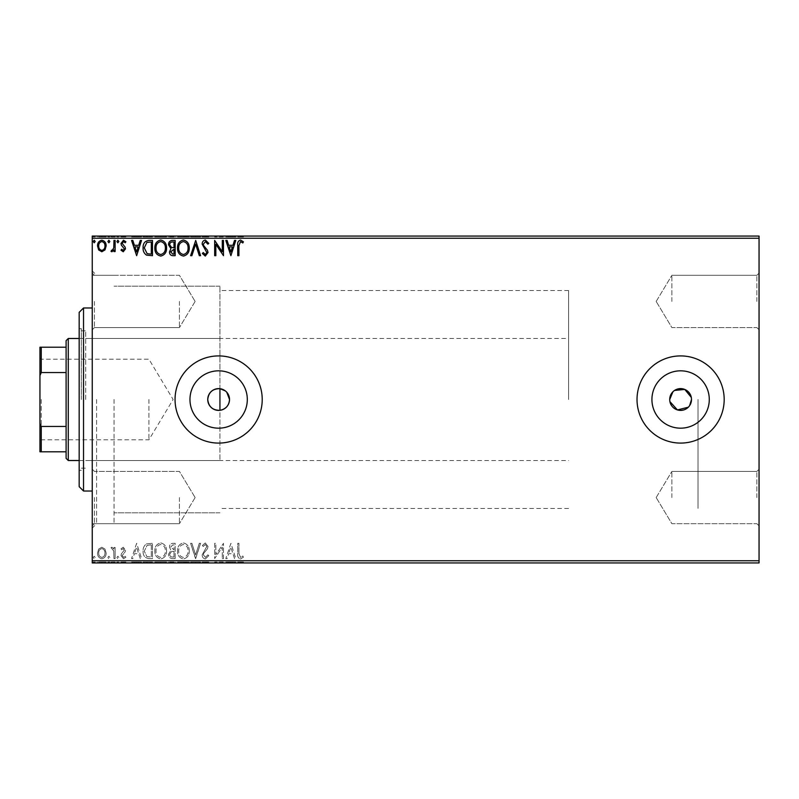 <?xml version="1.0" encoding="UTF-8"?>
<svg xmlns="http://www.w3.org/2000/svg" width="799" height="799" viewBox="0 0 799 799"><rect width="100%" height="100%" fill="white"/><g stroke="black" fill="none" stroke-linecap="round" stroke-linejoin="round"><path stroke-width="0.6" stroke-dasharray="4 3" d="M92.245 399.5L92.245 528.069L92.245 399.5M96.609 399.5L96.609 523.705L96.609 399.5M759.05 301.443L759.05 273.108L759.05 301.443M756.873 301.443L756.873 275.295L756.873 301.443M671.889 301.443L671.889 275.295L671.889 301.443M759.05 497.557L759.05 525.892L759.05 497.557M756.873 497.557L756.873 471.41L756.873 497.557M671.889 497.557L671.889 471.41L671.889 497.557M92.245 301.443L92.245 273.108L92.245 301.443M94.432 301.443L94.432 327.59L94.432 301.443M92.245 497.557L92.245 525.892L92.245 497.557M94.432 497.557L94.432 523.705L94.432 497.557M669.712 399.5A10.896 10.896 0 0 1 680.598 388.604A10.896 10.896 0 0 1 691.495 399.5C692.174 413.532 669.053 413.582 669.712 399.5C669.033 385.448 692.174 385.438 691.495 399.5A10.896 10.896 0 0 1 680.598 410.396A10.896 10.896 0 0 1 669.712 399.5L669.912 401.617M688.299 407.21L689.657 405.562M189.962 399.5A28.674 28.674 0 0 0 218.636 428.174A28.674 28.674 0 0 0 247.31 399.5A28.674 28.674 0 0 1 218.636 428.174A28.674 28.674 0 0 1 189.962 399.5A28.674 28.674 0 0 1 218.636 370.826A28.674 28.674 0 0 1 247.31 399.5A28.674 28.674 0 0 1 218.636 428.174A28.674 28.674 0 0 1 189.962 399.5A28.674 28.674 0 0 1 218.636 370.826A28.674 28.674 0 0 1 247.31 399.5A28.674 28.674 0 0 0 218.636 370.826A28.674 28.674 0 0 0 189.962 399.5M651.924 399.5A28.674 28.674 0 0 0 680.598 428.174A28.674 28.674 0 0 0 709.282 399.5A28.674 28.674 0 0 1 680.598 428.174A28.674 28.674 0 0 1 651.924 399.5A28.674 28.674 0 0 1 680.598 370.826A28.674 28.674 0 0 1 709.282 399.5A28.674 28.674 0 0 1 680.598 428.174A28.674 28.674 0 0 1 651.924 399.5A28.674 28.674 0 0 1 680.598 370.826A28.674 28.674 0 0 1 709.282 399.5A28.674 28.674 0 0 0 680.598 370.826A28.674 28.674 0 0 0 651.924 399.5M637.023 399.5A43.585 43.585 0 0 0 680.598 443.085A43.585 43.585 0 0 0 724.184 399.5A43.585 43.585 0 0 1 680.598 443.085A43.585 43.585 0 0 1 637.023 399.5A43.585 43.585 0 0 1 680.598 355.915A43.585 43.585 0 0 1 724.184 399.5A43.585 43.585 0 0 1 680.598 443.085A43.585 43.585 0 0 1 637.023 399.5A43.585 43.585 0 0 1 680.598 355.915A43.585 43.585 0 0 1 724.184 399.5A43.585 43.585 0 0 0 680.598 355.915A43.585 43.585 0 0 0 637.023 399.5M175.051 399.5A43.585 43.585 0 0 0 218.636 443.085A43.585 43.585 0 0 0 262.222 399.5A43.585 43.585 0 0 1 218.636 443.085A43.585 43.585 0 0 1 175.051 399.5A43.585 43.585 0 0 1 218.636 355.915A43.585 43.585 0 0 1 262.222 399.5A43.585 43.585 0 0 1 218.636 443.085A43.585 43.585 0 0 1 175.051 399.5A43.585 43.585 0 0 1 218.636 355.915A43.585 43.585 0 0 1 262.222 399.5A43.585 43.585 0 0 0 218.636 355.915A43.585 43.585 0 0 0 175.051 399.5M219.945 410.316C212.654 410.336 208.589 406.731 207.74 399.5C208.589 392.269 212.664 388.664 219.945 388.684L219.945 286.192L219.945 388.684C225.857 389.872 229.053 393.478 229.533 399.5A10.896 10.896 0 0 1 218.636 410.396A10.896 10.896 0 0 1 207.74 399.5A10.896 10.896 0 0 1 218.636 388.604A10.896 10.896 0 0 1 229.533 399.5C229.063 405.512 225.867 409.118 219.945 410.316L219.945 388.684M179.415 301.443L179.415 327.59L179.415 301.443M179.415 497.557L179.415 523.705L179.415 497.557M698.036 399.5L698.036 508.454L698.036 399.5M114.037 399.5L114.037 523.705L114.037 399.5M98.667 562.057L106.137 562.057L104.989 562.057L104.959 562.935L97.528 562.935L106.137 562.935L98.706 562.935L104.959 562.935L104.989 562.057L101.823 562.057L101.823 562.935L101.823 562.057L98.667 562.057L98.667 562.935M115.126 562.935L111.021 562.935L115.126 562.935L115.126 562.057L115.126 562.935M123.256 562.935L125.882 562.935L122.167 562.935L125.493 562.935L123.256 562.935L123.256 562.057L120.999 562.057L120.999 562.935L120.999 562.057L121.688 562.057L121.688 562.935M148.934 562.935L143.091 562.935L148.934 562.935L148.934 562.057L152.479 562.057L152.479 562.935L152.479 562.057L146.537 562.057L146.537 562.935M175.161 562.935L168.519 562.935L175.161 562.935L175.161 562.057L175.161 562.935M195.695 562.935L190.611 562.935L195.695 562.935L195.695 562.057L200.589 562.057L200.589 562.935M223.221 562.057L214.671 562.057L222.292 562.057L222.292 562.935L214.671 562.935L222.292 562.935L222.292 562.057L223.47 562.057L223.221 562.935M238.921 562.935L243.415 562.935L238.921 562.935L238.921 562.057L238.921 562.935M759.05 560.748L92.245 560.748L92.245 562.935L759.05 562.935L759.05 236.065L92.245 236.065L92.245 238.252L759.05 238.252M230.901 562.935L225.817 562.935L235.785 562.935L230.901 562.935L230.901 562.057L230.701 562.935M205.373 562.935L208.799 562.935L202.157 562.935L205.373 562.935L205.373 562.057L208.799 562.057L208.799 562.935M189.243 562.935L177.508 562.935L189.243 562.935L189.243 562.057L183.45 562.057L183.45 562.935M166.562 562.935L154.826 562.935L166.562 562.935L166.562 562.057L160.769 562.057L160.769 562.935M136.639 562.935L131.555 562.935L141.533 562.935L136.639 562.935L136.639 562.057L136.449 562.935M118.841 562.935L116.884 562.935L118.841 562.935L118.841 562.057L117.862 562.057L117.862 562.935L117.862 562.057L116.884 562.057L116.884 562.935M109.853 562.935L107.895 562.935L109.853 562.935L109.853 562.057L108.874 562.057L108.874 562.935L108.874 562.057L107.895 562.057L107.895 562.935M95.181 562.935L93.223 562.935L95.181 562.935L95.181 562.057L94.202 562.057L94.202 562.935L94.202 562.057L93.223 562.057L93.223 562.935M98.667 236.943L106.137 236.943L104.989 236.943L104.959 236.065L97.528 236.065L106.137 236.065L98.706 236.065L104.959 236.065L104.989 236.943L101.823 236.943L101.823 236.065L101.823 236.943L98.667 236.943L98.667 236.065M115.126 236.065L111.021 236.065L115.126 236.065L115.126 236.943L115.126 236.065M125.882 236.065L125.882 236.943L123.465 236.943L123.465 236.065L125.882 236.065L120.999 236.065L123.475 236.065M148.934 236.065L143.091 236.065L148.934 236.065L148.934 236.943L152.479 236.943L152.479 236.065L152.479 236.943L146.537 236.943L146.537 236.065M175.161 236.065L168.519 236.065L175.161 236.065L175.161 236.943L175.161 236.065M195.695 236.065L190.611 236.065L195.695 236.065L195.695 236.943L200.589 236.943L200.589 236.065M223.221 236.943L214.671 236.943L222.292 236.943L222.292 236.065L214.671 236.065L222.292 236.065L222.292 236.943L223.47 236.943L223.221 236.065M238.921 236.065L243.415 236.065L238.921 236.065L238.921 236.943L238.921 236.065M230.901 236.065L225.817 236.065L235.785 236.065L230.901 236.065L230.901 236.943L230.701 236.065M205.373 236.065L208.799 236.065L202.157 236.065L205.373 236.065L205.373 236.943L208.799 236.943L208.799 236.065M189.243 236.065L177.508 236.065L189.243 236.065L189.243 236.943L183.45 236.943L183.45 236.065M166.562 236.065L154.826 236.065L166.562 236.065L166.562 236.943L160.769 236.943L160.769 236.065M136.639 236.065L131.555 236.065L141.533 236.065L136.639 236.065L136.639 236.943L136.449 236.065M118.841 236.065L116.884 236.065L118.841 236.065L118.841 236.943L117.862 236.943L117.862 236.065L117.862 236.943L116.884 236.943L116.884 236.065M109.853 236.065L107.895 236.065L109.853 236.065L109.853 236.943L108.874 236.943L108.874 236.065L108.874 236.943L107.895 236.943L107.895 236.065M95.181 236.065L93.223 236.065L95.181 236.065L95.181 236.943L94.202 236.943L94.202 236.065L94.202 236.943L93.223 236.943L93.223 236.065M104.989 549.073L101.823 547.235L98.667 549.063L97.528 553.028C97.498 556.194 98.926 558.101 101.823 558.771C104.729 558.111 106.167 556.194 106.137 553.028L104.989 549.073L101.823 547.235L98.667 549.063L97.528 553.028C97.498 556.194 98.926 558.101 101.823 558.771C104.729 558.111 106.167 556.194 106.137 553.028L104.989 549.073M115.126 558.571L115.126 547.425L113.957 547.425L113.957 549.063L111.91 547.235L111.021 547.615L111.58 548.803L112.11 548.603L113.768 551L113.957 558.571L115.126 558.571L115.126 547.425L113.957 547.425L113.957 549.063L111.91 547.235L111.021 547.615L113.768 551L113.957 558.571L115.126 558.571M123.256 547.235L120.999 548.813L121.688 549.772L123.186 548.603L124.324 550.102L121.378 553.827L120.999 555.545L123.475 558.771L120.999 555.545L121.378 553.827L124.324 550.102L123.186 548.603L121.688 549.772L120.999 548.813L123.256 547.235L125.493 550.151L123.256 547.235M123.465 558.771L125.882 557.263L125.213 556.224L123.605 557.402L122.167 555.605L125.113 551.869L125.493 550.151L125.113 551.869L122.167 555.605L123.605 557.402L125.213 556.224L125.882 557.263L123.465 558.771M148.934 558.571L152.479 558.571L152.479 543.32L146.537 543.869C144.07 545.587 142.921 548.014 143.091 551.14C142.921 555.545 144.869 558.022 148.934 558.571L152.479 558.571L152.479 543.32L146.537 543.869C144.07 545.587 142.921 548.014 143.091 551.14C142.921 555.545 144.869 558.022 148.934 558.571M175.161 558.571L175.161 543.32L173.003 543.32C170.686 543.44 169.518 544.698 169.498 547.095L170.926 550.341L168.519 554.246C168.529 556.763 169.728 558.211 172.115 558.571L175.161 558.571L175.161 543.32L173.003 543.32C170.686 543.44 169.518 544.698 169.498 547.095L170.926 550.341L168.519 554.246C168.529 556.763 169.728 558.211 172.115 558.571L175.161 558.571M195.695 558.571L200.589 543.32L199.311 543.32L195.605 554.896L191.89 543.32L190.611 543.32L195.505 558.571L200.589 543.32L199.311 543.32L195.605 554.896L191.89 543.32L190.611 543.32L195.695 558.571M222.292 558.571L223.47 558.571L223.47 543.32L215.84 554.696L215.84 543.32L214.671 543.32L214.671 558.571L222.292 547.225L222.292 558.571L223.47 558.571L223.47 543.32L215.84 554.696L215.84 543.32L214.671 543.32L214.671 558.571L222.292 547.225L222.292 558.571M238.921 553.467L238.921 543.32L237.742 543.32L237.742 553.617C237.273 556.394 238.202 558.171 240.539 558.96L243.415 557.203L242.816 556.034L240.549 557.402L238.921 553.467L238.921 543.32L237.742 543.32L237.742 553.617C237.273 556.394 238.202 558.171 240.539 558.96L243.415 557.203L242.816 556.034L240.549 557.402L238.921 553.467M92.245 560.748L92.245 238.252M230.901 543.32L225.817 558.571L227.096 558.571L228.664 553.687L232.948 553.687L234.516 558.571L235.785 558.571L230.901 543.32L225.817 558.571L227.096 558.571L228.664 553.687L232.948 553.687L234.516 558.571L235.785 558.571L230.901 543.32M205.373 558.96L208.799 555.635L207.85 554.856L205.463 557.402L203.326 554.816L203.715 553.317L207.42 548.813L208.02 546.486L205.293 542.93L202.347 545.507L203.266 546.446L205.313 544.489L206.841 546.426L202.157 554.836C202.177 557.123 203.246 558.501 205.373 558.96L208.799 555.635L207.85 554.856L205.463 557.402L203.326 554.816L203.715 553.317L207.42 548.813L208.02 546.486L205.293 542.93L202.347 545.507L203.266 546.446L205.313 544.489L206.841 546.426L202.157 554.836C202.177 557.123 203.246 558.501 205.373 558.96M189.243 551.01C189.333 546.666 187.395 543.969 183.45 542.93C179.415 543.869 177.438 546.536 177.508 550.94C177.438 555.295 179.385 557.972 183.361 558.96C187.336 558.012 189.303 555.355 189.243 551.01C189.333 546.666 187.395 543.969 183.45 542.93C179.415 543.869 177.438 546.536 177.508 550.94C177.438 555.295 179.385 557.972 183.361 558.96C187.336 558.012 189.303 555.355 189.243 551.01M166.562 551.01C166.651 546.666 164.714 543.969 160.769 542.93C156.734 543.869 154.746 546.536 154.826 550.94C154.756 555.295 156.704 557.972 160.679 558.96C164.654 558.012 166.611 555.355 166.562 551.01C166.651 546.666 164.714 543.969 160.769 542.93C156.734 543.869 154.746 546.536 154.826 550.94C154.756 555.295 156.704 557.972 160.679 558.96C164.654 558.012 166.611 555.355 166.562 551.01M136.639 543.32L131.555 558.571L132.834 558.571L134.402 553.687L138.686 553.687L140.254 558.571L141.533 558.571L136.639 543.32L131.555 558.571L132.834 558.571L134.402 553.687L138.686 553.687L140.254 558.571L141.533 558.571L136.639 543.32M118.841 557.502L117.862 556.224L116.884 557.502L117.862 558.771L118.841 557.502L117.862 556.224L116.884 557.502L117.862 558.771L118.841 557.502M109.853 557.502L108.874 556.224L107.895 557.502L108.874 558.771L109.853 557.502L108.874 556.224L107.895 557.502L108.874 558.771L109.853 557.502M95.181 557.502L94.202 556.224L93.223 557.502L94.202 558.771L95.181 557.502L94.202 556.224L93.223 557.502L94.202 558.771L95.181 557.502M226.786 392.269L225.358 390.921M691.495 399.5L691.285 397.373M674.546 390.441L672.898 391.79M229.163 552.119L230.801 546.995L232.439 552.119L229.163 552.119L230.801 546.995L232.439 552.119L229.163 552.119M183.4 557.402C180.184 556.613 178.606 554.456 178.686 550.94C178.626 547.445 180.204 545.298 183.4 544.489C186.586 545.337 188.145 547.505 188.075 551.01C188.125 554.476 186.567 556.613 183.4 557.402C180.184 556.613 178.606 554.456 178.686 550.94C178.626 547.445 180.204 545.298 183.4 544.489C186.586 545.337 188.145 547.505 188.075 551.01C188.125 554.476 186.567 556.613 183.4 557.402M171.535 551.52L173.992 551.34L173.992 557.013L172.654 557.013C170.786 557.043 169.797 556.114 169.688 554.246L171.535 551.52L173.992 551.34L173.992 557.013L172.654 557.013C170.786 557.043 169.797 556.114 169.688 554.246L171.535 551.52M170.666 547.125L172.774 544.888L173.992 544.888L173.992 549.772L170.666 547.125L172.774 544.888L173.992 544.888L173.992 549.772L170.666 547.125M160.719 557.402C157.493 556.613 155.925 554.456 156.005 550.94C155.945 547.445 157.513 545.298 160.719 544.489C163.905 545.337 165.463 547.505 165.383 551.01C165.443 554.476 163.885 556.613 160.719 557.402C157.493 556.613 155.925 554.456 156.005 550.94C155.945 547.445 157.513 545.298 160.719 544.489C163.905 545.337 165.463 547.505 165.383 551.01C165.443 554.476 163.885 556.613 160.719 557.402M150.542 544.888L151.311 544.888L151.311 557.013L146.906 556.623L144.269 551.14L147.156 545.308L151.311 544.888L151.311 557.013L146.906 556.623L144.269 551.14L147.156 545.308L150.542 544.888M134.901 552.119L136.549 546.995L138.187 552.119L134.901 552.119L136.549 546.995L138.187 552.119L134.901 552.119M101.833 557.402C99.695 556.853 98.647 555.395 98.706 553.038C98.657 550.671 99.695 549.193 101.833 548.603C103.97 549.193 105.009 550.671 104.959 553.038C105.019 555.405 103.97 556.853 101.833 557.402C99.695 556.853 98.647 555.395 98.706 553.038C98.657 550.671 99.695 549.193 101.833 548.603C103.97 549.193 105.009 550.671 104.959 553.038C105.019 555.405 103.97 556.853 101.833 557.402M237.742 236.943L240.539 236.943L237.742 236.943L237.742 236.065M243.415 236.943L240.549 236.943L240.539 236.065L240.549 236.943L243.415 236.943L243.415 236.065M242.816 236.943L242.816 236.065M241.318 236.943L241.318 236.065M230.701 236.943L225.817 236.943L225.817 236.065M225.817 236.943L227.096 236.943L227.096 236.065M227.096 236.943L228.664 236.943L228.664 236.065M228.664 236.943L232.948 236.943L232.948 236.065M232.948 236.943L234.516 236.943L234.516 236.065M234.516 236.943L235.785 236.943L235.785 236.065M235.785 236.943L230.901 236.943M229.163 236.943L232.439 236.943L229.163 236.943L229.163 236.065L232.439 236.065L229.163 236.065M230.801 236.943L230.801 236.065M232.439 236.943L232.439 236.065M215.84 236.943L215.84 236.065L215.84 236.943M214.671 236.943L214.671 236.065L214.671 236.943M214.931 236.943L214.931 236.065M208.799 236.943L207.85 236.943L207.85 236.065M207.85 236.943L205.463 236.943L205.463 236.065M205.463 236.943L203.326 236.943L203.326 236.065M203.326 236.943L203.715 236.065M203.715 236.943L207.42 236.943L207.42 236.065M207.42 236.943L208.02 236.065M208.02 236.943L205.293 236.943L205.293 236.065L205.313 236.943L202.347 236.943L202.347 236.065M202.347 236.943L203.266 236.943L203.266 236.065M203.266 236.943L206.841 236.943L206.841 236.065M206.841 236.943L206.142 236.943L206.142 236.065M206.142 236.943L204.684 236.943L204.684 236.065M204.684 236.943L202.157 236.943L202.157 236.065M202.157 236.943L205.373 236.943M200.589 236.943L199.311 236.943L199.311 236.065M199.311 236.943L195.605 236.943L195.605 236.065M195.605 236.943L191.89 236.943L191.89 236.065M191.89 236.943L190.611 236.943L190.611 236.065M190.611 236.943L195.505 236.943L195.505 236.065M183.45 236.943L177.508 236.943L177.508 236.065M177.508 236.943L183.361 236.943L183.361 236.065M183.361 236.943L189.243 236.943M183.4 236.943L178.686 236.943L188.075 236.943L178.686 236.065L188.075 236.065L183.4 236.065L183.4 236.943M178.686 236.943L178.686 236.065M188.075 236.943L188.075 236.065M169.498 236.943L175.161 236.943L169.498 236.943L169.498 236.065M170.926 236.943L170.926 236.065M168.519 236.943L168.519 236.065M172.115 236.943L172.115 236.065M171.535 236.943L173.992 236.943L169.688 236.943L173.403 236.065L170.666 236.065L173.992 236.065L171.535 236.065M170.666 236.943L173.992 236.943L170.666 236.943L170.666 236.065M172.774 236.943L172.774 236.065M173.992 236.943L173.992 236.065L173.992 236.943M173.393 236.943L173.393 236.065L173.403 236.943M169.688 236.943L169.688 236.065M172.654 236.943L172.654 236.065M160.769 236.943L154.826 236.943L154.826 236.065M154.826 236.943L160.679 236.943L160.679 236.065L165.383 236.065L160.719 236.065L160.719 236.943L166.562 236.943M160.719 236.943L156.005 236.943L165.383 236.943L160.719 236.943L160.719 236.065M156.005 236.943L156.005 236.065M165.383 236.943L165.383 236.065M146.537 236.943L143.091 236.943L143.091 236.065M143.091 236.943L148.934 236.943M150.542 236.943L144.269 236.943L150.542 236.943L150.542 236.065L151.311 236.065L144.269 236.065L150.542 236.065M151.311 236.943L151.311 236.065L151.311 236.943M147.156 236.943L147.156 236.065M144.269 236.943L144.269 236.065M146.906 236.943L146.906 236.065M136.449 236.943L131.555 236.943L131.555 236.065M131.555 236.943L132.834 236.943L132.834 236.065M132.834 236.943L134.402 236.943L134.402 236.065M134.402 236.943L138.686 236.943L138.686 236.065M138.686 236.943L140.254 236.943L140.254 236.065M140.254 236.943L141.533 236.943L141.533 236.065M141.533 236.943L136.639 236.943M134.901 236.943L138.187 236.943L134.901 236.943L134.901 236.065L138.187 236.065L134.901 236.065M136.549 236.943L136.549 236.065M138.187 236.943L138.187 236.065M125.882 236.943L122.167 236.943L125.493 236.943L123.256 236.943L123.256 236.065M123.256 236.943L120.999 236.943L120.999 236.065L120.999 236.943L121.688 236.943L121.688 236.065M121.688 236.943L123.186 236.943L123.186 236.065M123.186 236.943L124.324 236.943L124.324 236.065M124.324 236.943L124.035 236.065M124.035 236.943L121.378 236.943L121.378 236.065M121.378 236.943L123.475 236.943M125.213 236.943L125.213 236.065M123.605 236.943L123.605 236.065M122.167 236.943L122.167 236.065M122.447 236.943L122.447 236.065M123.695 236.943L123.695 236.065M125.113 236.943L125.113 236.065M125.493 236.943L125.493 236.065M116.884 236.943L118.841 236.943M111.91 236.943L115.126 236.943L113.957 236.943L113.957 236.065L113.957 236.943L111.91 236.943L111.91 236.065M111.021 236.943L111.021 236.065M111.58 236.943L111.58 236.065M112.11 236.943L112.11 236.065M113.768 236.943L113.768 236.065M113.957 236.943L113.957 236.065M107.895 236.943L109.853 236.943M97.528 236.943L97.528 236.065M106.137 236.943L106.137 236.065M101.833 236.943L104.959 236.943L101.833 236.943L101.833 236.065L101.833 236.943M98.706 236.943L98.706 236.065M93.223 236.943L95.181 236.943M238.921 245.533L238.921 255.68L237.742 255.68L237.742 245.383C237.273 242.606 238.202 240.829 240.539 240.04L243.415 241.797L242.816 242.966L240.549 241.598L238.921 245.533M230.901 255.68L225.817 240.429L227.096 240.429L228.664 245.313L232.948 245.313L234.516 240.429L235.785 240.429L230.901 255.68M229.163 246.881L230.801 252.005L232.439 246.881L229.163 246.881M222.292 240.429L223.47 240.429L223.47 255.68L215.84 244.304L215.84 255.68L214.671 255.68L214.671 240.429L222.292 251.775L222.292 240.429M205.373 240.04L208.799 243.365L207.85 244.144L205.463 241.598L203.326 244.184L203.715 245.683L207.42 250.187L208.02 252.514L205.293 256.07L202.347 253.493L203.266 252.554L205.313 254.511L206.841 252.574L202.157 244.164C202.177 241.877 203.246 240.499 205.373 240.04M195.695 240.429L200.589 255.68L199.311 255.68L195.605 244.104L191.89 255.68L190.611 255.68L195.695 240.429M189.243 247.99C189.333 252.334 187.395 255.031 183.45 256.07C179.415 255.131 177.438 252.464 177.508 248.06C177.438 243.705 179.385 241.028 183.361 240.04C187.336 240.988 189.303 243.645 189.243 247.99M183.4 241.598C180.184 242.387 178.606 244.544 178.686 248.06C178.626 251.555 180.204 253.702 183.4 254.511C186.586 253.663 188.145 251.495 188.075 247.99C188.125 244.524 186.567 242.387 183.4 241.598M175.161 240.429L175.161 255.68L173.003 255.68C170.686 255.56 169.518 254.302 169.498 251.905L170.926 248.659L168.519 244.754C168.529 242.237 169.728 240.789 172.115 240.429L175.161 240.429M171.535 247.48L173.992 247.66L173.992 241.987L172.654 241.987C170.786 241.957 169.797 242.886 169.688 244.754L171.535 247.48M170.666 251.875L172.774 254.112L173.992 254.112L173.992 249.228L170.666 251.875M166.562 247.99C166.651 252.334 164.714 255.031 160.769 256.07C156.734 255.131 154.746 252.464 154.826 248.06C154.756 243.705 156.704 241.028 160.679 240.04C164.654 240.988 166.611 243.645 166.562 247.99M160.719 241.598C157.493 242.387 155.925 244.544 156.005 248.06C155.945 251.555 157.513 253.702 160.719 254.511C163.905 253.663 165.463 251.495 165.383 247.99C165.443 244.524 163.885 242.387 160.719 241.598M148.934 240.429L152.479 240.429L152.479 255.68L146.537 255.131C144.07 253.413 142.921 250.986 143.091 247.86C142.921 243.455 144.869 240.978 148.934 240.429M150.542 254.112L151.311 254.112L151.311 241.987L146.906 242.377L144.269 247.86L147.156 253.692L150.542 254.112M136.639 255.68L131.555 240.429L132.834 240.429L134.402 245.313L138.686 245.313L140.254 240.429L141.533 240.429L136.639 255.68M134.901 246.881L136.549 252.005L138.187 246.881L134.901 246.881M123.256 251.765L120.999 250.187L121.688 249.228L123.186 250.397L124.324 248.898L121.378 245.173L120.999 243.455L123.465 240.229L125.882 241.737L125.213 242.776L123.605 241.598L122.167 243.395L125.113 247.131L125.493 248.849L123.256 251.765M118.841 241.498L117.862 242.776L116.884 241.498L117.862 240.229L118.841 241.498M115.126 240.429L115.126 251.575L113.957 251.575L113.957 249.937L111.91 251.765L111.021 251.385L111.58 250.197L112.11 250.397L113.768 248L113.957 240.429L115.126 240.429M109.853 241.498L108.874 242.776L107.895 241.498L108.874 240.229L109.853 241.498M104.989 249.927L101.823 251.765L98.667 249.937L97.528 245.972C97.498 242.806 98.926 240.898 101.823 240.229C104.729 240.889 106.167 242.806 106.137 245.972L104.989 249.927M101.833 241.598C99.695 242.147 98.647 243.605 98.706 245.962C98.657 248.329 99.695 249.807 101.833 250.397C103.97 249.807 105.009 248.329 104.959 245.962C105.019 243.595 103.97 242.147 101.833 241.598M95.181 241.498L94.202 242.776L93.223 241.498L94.202 240.229L95.181 241.498M237.742 562.057L240.539 562.057L237.742 562.057L237.742 562.935M243.415 562.057L240.549 562.057L240.539 562.935L240.549 562.057L243.415 562.057L243.415 562.935M242.816 562.057L242.816 562.935M241.318 562.057L241.318 562.935M230.701 562.057L225.817 562.057L225.817 562.935M225.817 562.057L227.096 562.057L227.096 562.935M227.096 562.057L228.664 562.057L228.664 562.935M228.664 562.057L232.948 562.057L232.948 562.935M232.948 562.057L234.516 562.057L234.516 562.935M234.516 562.057L235.785 562.057L235.785 562.935M235.785 562.057L230.901 562.057M229.163 562.057L232.439 562.057L229.163 562.057L229.163 562.935L232.439 562.935L229.163 562.935M230.801 562.057L230.801 562.935M232.439 562.057L232.439 562.935M215.84 562.057L215.84 562.935L215.84 562.057M214.671 562.057L214.671 562.935L214.671 562.057M214.931 562.057L214.931 562.935M208.799 562.057L207.85 562.057L207.85 562.935M207.85 562.057L205.463 562.057L205.463 562.935M205.463 562.057L203.326 562.057L203.326 562.935M203.326 562.057L203.715 562.935M203.715 562.057L207.42 562.057L207.42 562.935M207.42 562.057L208.02 562.935M208.02 562.057L205.293 562.057L205.293 562.935L205.313 562.057L202.347 562.057L202.347 562.935M202.347 562.057L203.266 562.057L203.266 562.935M203.266 562.057L206.841 562.057L206.841 562.935M206.841 562.057L206.142 562.057L206.142 562.935M206.142 562.057L204.684 562.057L204.684 562.935M204.684 562.057L202.157 562.057L202.157 562.935M202.157 562.057L205.373 562.057M200.589 562.057L199.311 562.057L199.311 562.935M199.311 562.057L195.605 562.057L195.605 562.935M195.605 562.057L191.89 562.057L191.89 562.935M191.89 562.057L190.611 562.057L190.611 562.935M190.611 562.057L195.505 562.057L195.505 562.935M183.45 562.057L177.508 562.057L177.508 562.935M177.508 562.057L183.361 562.057L183.361 562.935M183.361 562.057L189.243 562.057M183.4 562.057L178.686 562.057L188.075 562.057L178.686 562.935L188.075 562.935L183.4 562.935L183.4 562.057M178.686 562.057L178.686 562.935M188.075 562.057L188.075 562.935M169.498 562.057L175.161 562.057L169.498 562.057L169.498 562.935M170.926 562.057L170.926 562.935M168.519 562.057L168.519 562.935M172.115 562.057L172.115 562.935M171.535 562.057L173.992 562.057L169.688 562.057L173.403 562.935L170.666 562.935L173.992 562.935L171.535 562.935M170.666 562.057L173.992 562.057L170.666 562.057L170.666 562.935M172.774 562.057L172.774 562.935M173.992 562.057L173.992 562.935L173.992 562.057M173.393 562.057L173.393 562.935L173.403 562.057M169.688 562.057L169.688 562.935M172.654 562.057L172.654 562.935M160.769 562.057L154.826 562.057L154.826 562.935M154.826 562.057L160.679 562.057L160.679 562.935L165.383 562.935L160.719 562.935L160.719 562.057L166.562 562.057M160.719 562.057L156.005 562.057L165.383 562.057L160.719 562.057L160.719 562.935M156.005 562.057L156.005 562.935M165.383 562.057L165.383 562.935M146.537 562.057L143.091 562.057L143.091 562.935M143.091 562.057L148.934 562.057M150.542 562.057L144.269 562.057L150.542 562.057L150.542 562.935L151.311 562.935L144.269 562.935L150.542 562.935M151.311 562.057L151.311 562.935L151.311 562.057M147.156 562.057L147.156 562.935M144.269 562.057L144.269 562.935M146.906 562.057L146.906 562.935M136.449 562.057L131.555 562.057L131.555 562.935M131.555 562.057L132.834 562.057L132.834 562.935M132.834 562.057L134.402 562.057L134.402 562.935M134.402 562.057L138.686 562.057L138.686 562.935M138.686 562.057L140.254 562.057L140.254 562.935M140.254 562.057L141.533 562.057L141.533 562.935M141.533 562.057L136.639 562.057M134.901 562.057L138.187 562.057L134.901 562.057L134.901 562.935L138.187 562.935L134.901 562.935M136.549 562.057L136.549 562.935M138.187 562.057L138.187 562.935M121.688 562.057L123.186 562.057L123.186 562.935M123.186 562.057L124.324 562.057L124.324 562.935M124.324 562.057L124.035 562.935M124.035 562.057L121.378 562.057L121.378 562.935M121.378 562.057L123.465 562.057L123.465 562.935M123.465 562.057L125.882 562.057L125.882 562.935M125.882 562.057L125.213 562.057L125.213 562.935M125.213 562.057L123.605 562.057L123.605 562.935M123.605 562.057L122.167 562.057L122.167 562.935M122.167 562.057L122.447 562.935M122.447 562.057L123.695 562.057L123.695 562.935M123.695 562.057L125.113 562.057L125.113 562.935M125.113 562.057L125.493 562.935M125.493 562.057L123.256 562.057M116.884 562.057L118.841 562.057M111.91 562.057L115.126 562.057L113.957 562.057L113.957 562.935L113.957 562.057L111.91 562.057L111.91 562.935M111.021 562.057L111.021 562.935M111.58 562.057L111.58 562.935M112.11 562.057L112.11 562.935M113.768 562.057L113.768 562.935M113.957 562.057L113.957 562.935M107.895 562.057L109.853 562.057M97.528 562.057L97.528 562.935M106.137 562.057L106.137 562.935M101.833 562.057L104.959 562.057L101.833 562.057L101.833 562.935L101.833 562.057M98.706 562.057L98.706 562.935M93.223 562.057L95.181 562.057M79.171 312.339L79.171 486.661M83.535 491.025L83.535 307.975M85.713 399.5L85.713 330.856L85.713 399.5M81.348 399.5L81.348 328.679L81.348 399.5M79.171 399.5L79.171 470.321L79.171 399.5M219.945 399.5L219.945 460.514L219.945 399.5M39.95 399.5L39.95 441.118L39.95 399.5M41.258 399.5L41.258 439.81L41.258 399.5M148.904 399.5L148.904 439.81L148.904 399.5M68.275 460.514L68.275 338.486M66.097 340.664L66.097 458.336M568.598 399.5L568.598 290.546L568.598 399.5M66.097 347.205L39.95 347.205L39.95 451.795L41.258 451.795L41.258 426.456L39.95 423.47M66.097 426.456L41.258 426.456M39.95 375.53L41.258 372.544L41.258 347.205M66.097 372.544L41.258 372.544M66.097 451.795L41.258 451.795M205.653 236.943L205.653 236.065M173.003 236.943L173.003 236.065M150.172 236.943L150.172 236.065M150.042 236.943L150.042 236.065M122.866 236.943L122.866 236.065M205.653 562.057L205.653 562.935M173.003 562.057L173.003 562.935M150.172 562.057L150.172 562.935M150.042 562.057L150.042 562.935M122.866 562.057L122.866 562.935M92.245 523.705L114.037 523.705L96.609 523.705L92.245 528.069M756.873 275.295L759.05 273.108L756.873 275.295L671.889 275.295L756.873 275.295M656.179 301.443L671.889 275.295L656.179 301.443L671.889 327.59L756.873 327.59L759.05 329.767L756.873 327.59L671.889 327.59L656.179 301.443M756.873 471.41L759.05 469.233L756.873 471.41L671.889 471.41L756.873 471.41M656.179 497.557L671.889 471.41L656.179 497.557L671.889 523.705L756.873 523.705L759.05 525.892L756.873 523.705L671.889 523.705L656.179 497.557M94.432 327.59L92.245 329.767L94.432 327.59L179.415 327.59L94.432 327.59M94.432 523.705L92.245 525.892L94.432 523.705L179.415 523.705L94.432 523.705M195.126 301.443L179.415 327.59L195.126 301.443L179.415 275.295L94.432 275.295L92.245 273.108L94.432 275.295L179.415 275.295L195.126 301.443M195.126 497.557L179.415 523.705L195.126 497.557L179.415 471.41L94.432 471.41L92.245 469.233L94.432 471.41L179.415 471.41L195.126 497.557M568.598 508.454L219.945 508.454M219.945 512.808L114.037 512.808L219.945 512.808M92.245 275.295L114.037 275.295L96.609 275.295L92.245 270.931M219.945 286.192L114.037 286.192L219.945 286.192M568.598 290.546L219.945 290.546M219.945 338.486L85.713 338.486M81.348 330.856L85.713 330.856M81.348 328.679L79.171 328.679M81.348 470.321L79.171 470.321M81.348 468.144L85.713 468.144M219.945 460.514L85.713 460.514M39.95 357.882L41.258 359.19L148.904 359.19L173.123 399.5L148.904 439.81L41.258 439.81L39.95 441.118M79.171 338.486L568.598 338.486M79.171 460.514L568.598 460.514"/><path stroke-width="1.2" d="M225.358 390.921L219.945 388.684C212.664 388.654 208.589 392.259 207.74 399.5C208.589 406.731 212.654 410.336 219.945 410.316C225.847 409.128 229.043 405.522 229.533 399.5L226.786 392.269M207.74 399.5A10.896 10.896 0 0 0 218.636 410.396A10.896 10.896 0 0 0 229.533 399.5A10.896 10.896 0 0 0 218.636 388.604A10.896 10.896 0 0 0 207.74 399.5M669.712 399.5A10.896 10.896 0 0 0 680.598 410.396A10.896 10.896 0 0 0 691.495 399.5A10.896 10.896 0 0 0 680.598 388.604A10.896 10.896 0 0 0 669.712 399.5L672.898 391.79M669.912 401.617L677.432 409.927L688.299 407.21M689.657 405.562L691.495 399.5M189.962 399.5A28.674 28.674 0 0 0 218.636 428.174A28.674 28.674 0 0 0 247.31 399.5A28.674 28.674 0 0 0 218.636 370.826A28.674 28.674 0 0 0 189.962 399.5M651.924 399.5A28.674 28.674 0 0 0 680.598 428.174A28.674 28.674 0 0 0 709.282 399.5A28.674 28.674 0 0 0 680.598 370.826A28.674 28.674 0 0 0 651.924 399.5M637.023 399.5A43.585 43.585 0 0 0 680.598 443.085A43.585 43.585 0 0 0 724.184 399.5A43.585 43.585 0 0 0 680.598 355.915A43.585 43.585 0 0 0 637.023 399.5M175.051 399.5A43.585 43.585 0 0 0 218.636 443.085A43.585 43.585 0 0 0 262.222 399.5A43.585 43.585 0 0 0 218.636 355.915A43.585 43.585 0 0 0 175.051 399.5M759.05 562.935L92.245 562.935L92.245 560.748L759.05 560.748L759.05 562.935M104.989 249.927L101.823 251.765L98.667 249.937L97.528 245.972C97.498 242.806 98.926 240.898 101.823 240.229C104.729 240.889 106.167 242.806 106.137 245.972L104.989 249.927M115.126 240.429L115.126 251.575L113.957 251.575L113.957 249.937L111.91 251.765L111.021 251.385L111.58 250.197L112.11 250.397L113.768 248L113.957 240.429L115.126 240.429M123.256 251.765L120.999 250.187L121.688 249.228L123.186 250.397L124.324 248.898L121.378 245.173L120.999 243.455L123.465 240.229L125.882 241.737L125.213 242.776L123.605 241.598L122.167 243.395L125.113 247.131L125.493 248.849L123.256 251.765M148.934 240.429L152.479 240.429L152.479 255.68L146.537 255.131C144.07 253.413 142.921 250.986 143.091 247.86C142.921 243.455 144.869 240.978 148.934 240.429M175.161 240.429L175.161 255.68L173.003 255.68C170.686 255.56 169.518 254.302 169.498 251.905L170.926 248.659L168.519 244.754C168.529 242.237 169.728 240.789 172.115 240.429L175.161 240.429M195.695 240.429L200.589 255.68L199.311 255.68L195.605 244.104L191.89 255.68L190.611 255.68L195.695 240.429M222.292 240.429L223.47 240.429L223.47 255.68L215.84 244.304L215.84 255.68L214.671 255.68L214.671 240.429L222.292 251.775L222.292 240.429M238.921 245.533L238.921 255.68L237.742 255.68L237.742 245.383C237.273 242.606 238.202 240.829 240.539 240.04L243.415 241.797L242.816 242.966L240.549 241.598L238.921 245.533M92.245 238.252L92.245 236.065L759.05 236.065L759.05 238.252L92.245 238.252L92.245 560.748M759.05 238.252L759.05 560.748M230.901 255.68L225.817 240.429L227.096 240.429L228.664 245.313L232.948 245.313L234.516 240.429L235.785 240.429L230.901 255.68M205.373 240.04L208.799 243.365L207.85 244.144L205.463 241.598L203.326 244.184L203.715 245.683L207.42 250.187L208.02 252.514L205.293 256.07L202.347 253.493L203.266 252.554L205.313 254.511L206.841 252.574L202.157 244.164C202.177 241.877 203.246 240.499 205.373 240.04M189.243 247.99C189.333 252.334 187.395 255.031 183.45 256.07C179.415 255.131 177.438 252.464 177.508 248.06C177.438 243.705 179.385 241.028 183.361 240.04C187.336 240.988 189.303 243.645 189.243 247.99M166.562 247.99C166.651 252.334 164.714 255.031 160.769 256.07C156.734 255.131 154.746 252.464 154.826 248.06C154.756 243.705 156.704 241.028 160.679 240.04C164.654 240.988 166.611 243.645 166.562 247.99M136.639 255.68L131.555 240.429L132.834 240.429L134.402 245.313L138.686 245.313L140.254 240.429L141.533 240.429L136.639 255.68M118.841 241.498L117.862 242.776L116.884 241.498L117.862 240.229L118.841 241.498M109.853 241.498L108.874 242.776L107.895 241.498L108.874 240.229L109.853 241.498M95.181 241.498L94.202 242.776L93.223 241.498L94.202 240.229L95.181 241.498M691.285 397.373L684.773 389.433L674.546 390.441M229.163 246.881L230.801 252.005L232.439 246.881L229.163 246.881M178.686 248.06C178.626 251.555 180.204 253.702 183.4 254.511C186.586 253.663 188.145 251.495 188.075 247.99C188.125 244.524 186.567 242.387 183.4 241.598C180.184 242.387 178.606 244.544 178.686 248.06M172.774 254.112L173.992 254.112L173.992 249.228L170.666 251.875L172.774 254.112M173.403 247.66L173.992 247.66L173.992 241.987L172.654 241.987C170.786 241.957 169.797 242.886 169.688 244.754L171.535 247.48L173.403 247.66M156.005 248.06C155.945 251.555 157.513 253.702 160.719 254.511C163.905 253.663 165.463 251.495 165.383 247.99C165.443 244.524 163.885 242.387 160.719 241.598C157.493 242.387 155.925 244.544 156.005 248.06M151.311 254.112L151.311 241.987L146.906 242.377L144.269 247.86L147.156 253.692L151.311 254.112M134.901 246.881L136.549 252.005L138.187 246.881L134.901 246.881M98.706 245.962C98.657 248.329 99.695 249.807 101.833 250.397C103.97 249.807 105.009 248.329 104.959 245.962C105.019 243.595 103.97 242.147 101.833 241.598C99.695 242.147 98.647 243.605 98.706 245.962M83.535 491.025L79.171 486.661L79.171 312.339L83.535 307.975L83.535 491.025L92.245 491.025M219.945 388.684L219.945 410.316M68.275 460.514L66.097 458.336L66.097 340.664L68.275 338.486L68.275 460.514L79.171 460.514M66.097 372.544L41.258 372.544L39.95 375.53L39.95 347.205L41.258 347.205L41.258 372.544M66.097 451.795L39.95 451.795L39.95 375.53M39.95 423.47L41.258 426.456L41.258 451.795M66.097 426.456L41.258 426.456M66.097 347.205L41.258 347.205M83.535 307.975L92.245 307.975M68.275 338.486L79.171 338.486"/></g></svg>
